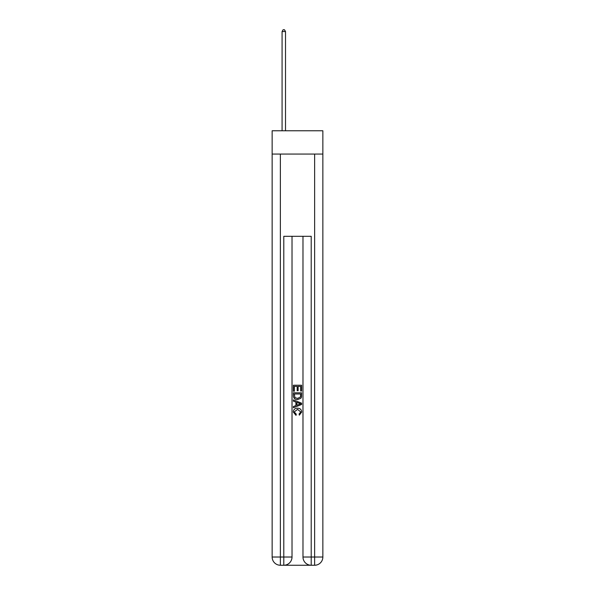 <?xml version="1.0" encoding="UTF-8"?>
<svg xmlns="http://www.w3.org/2000/svg" width="595" height="595" viewBox="0 0 595 595"><rect width="100%" height="100%" fill="white"/><g stroke="black" fill="none" stroke-linecap="round" stroke-linejoin="round"><path stroke-width="0.89" d="M322.854 154.068L322.854 130.766L272.146 130.766L272.146 154.068L322.854 154.068L322.854 557.024L314.636 557.024L314.636 154.068M284.41 565.25L310.59 565.25M311.207 565.25L311.207 557.024L302.981 557.024A8.226 8.226 0 0 0 311.207 565.25L314.636 565.25L314.636 557.024L311.207 557.024L311.207 236.304L283.793 236.304L283.793 557.024L272.146 557.024L272.146 154.068M292.019 236.304L292.019 557.024A8.226 8.226 0 0 1 283.793 565.25L280.364 565.25A8.226 8.226 0 0 1 272.146 557.024M302.981 557.024L302.981 236.304M314.636 565.25A8.226 8.226 0 0 0 322.854 557.024M293.387 391.235L293.387 385.225L301.613 385.225L301.613 391.027L300.661 391.027L300.661 386.386L298.132 386.386L298.132 390.707L297.18 390.707L297.18 386.386L294.339 386.386L294.339 391.235L293.387 391.235M293.387 395.764L293.387 392.819L301.613 392.819L301.494 397.081L300.906 398.278L297.545 399.565C294.912 399.572 293.528 398.308 293.387 395.764M294.339 393.979L294.919 397.616L297.56 398.405L300.49 396.999L300.661 393.979L294.339 393.979M293.387 401.142L293.387 399.914L301.613 403.179L301.613 404.488L293.387 407.754L293.387 406.519L295.916 405.589L295.916 402.079L293.387 401.142M299.144 403.269L296.868 402.428L296.868 405.24L300.661 403.834L299.144 403.269M294.235 411.911L296.288 414.217L296.02 415.377L293.283 412.023C293.506 409.494 294.934 408.222 297.56 408.207C300.088 408.259 301.472 409.524 301.717 412L299.33 415.169L299.077 414.008L300.765 411.941L297.567 409.367L294.235 411.911M285.511 130.766L285.511 31.535L282.082 31.535L282.082 130.766M282.082 31.535L283.108 29.75L284.477 29.75L285.511 31.535M280.364 154.068L280.364 565.25M292.019 557.024L283.793 557.024L283.793 565.25"/></g></svg>
